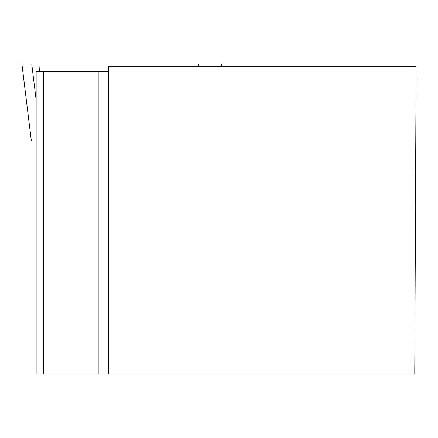 <?xml version="1.0" encoding="UTF-8"?>
<svg xmlns="http://www.w3.org/2000/svg" width="438" height="438" viewBox="0 0 438 438"><rect width="100%" height="100%" fill="white"/><g stroke="black" fill="none" stroke-linecap="round" stroke-linejoin="round"><path stroke-width="0.66" d="M36.151 140.91L31.339 140.91L21.9 64.03L221.655 64.03L221.338 66.456M39.458 71.799L38.949 64.03L21.9 64.03M416.1 66.456L414.759 373.97L108.586 373.97L108.586 66.456L416.1 66.456M43.296 373.97L36.151 373.97L36.151 71.799L43.296 71.799L43.296 373.97L108.586 373.97M43.296 71.799L108.586 71.799M98.9 373.97L98.9 71.799M36.151 99.963L31.744 64.03L217.024 64.03L198.135 64.03L198.288 66.456M21.922 64.03L31.35 140.91M221.36 66.456L221.655 64.03"/></g></svg>
